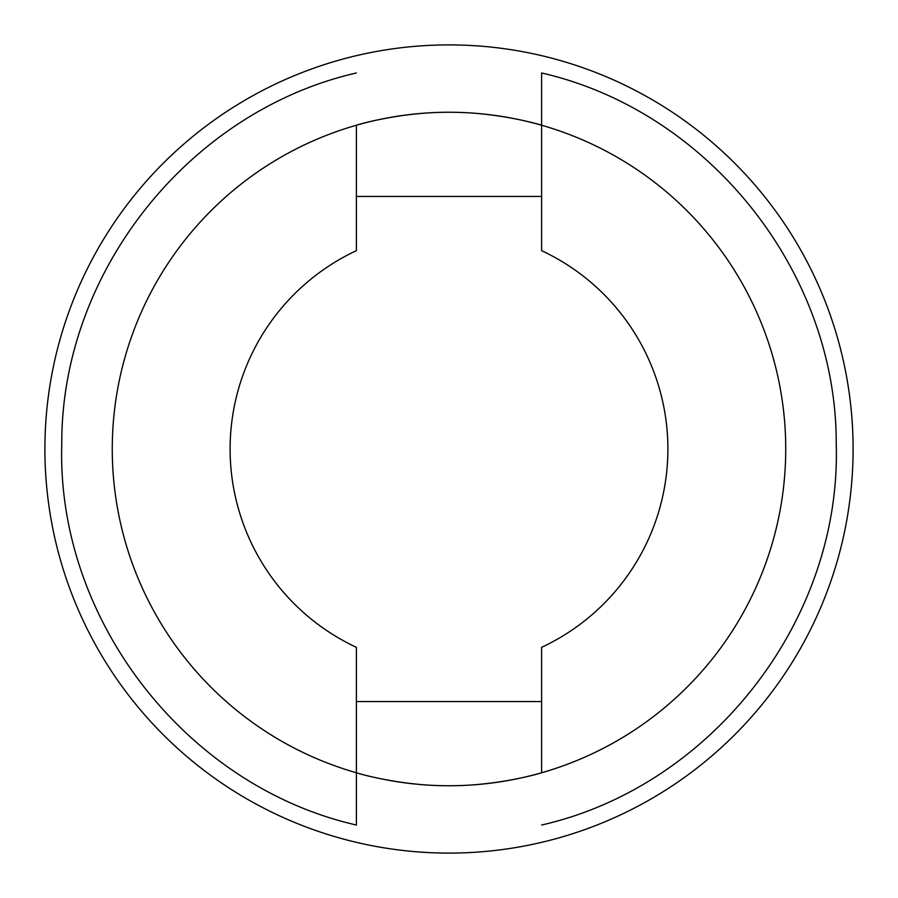 <?xml version="1.0" encoding="UTF-8"?>
<svg xmlns="http://www.w3.org/2000/svg" width="898" height="898" viewBox="0 0 898 898"><rect width="100%" height="100%" fill="white"/><g stroke="black" fill="none" stroke-linecap="round" stroke-linejoin="round"><path stroke-width="0.67" stroke-dasharray="4.49 3.37" d="M449 853.1A404.1 404.1 0 0 0 853.1 449A404.1 404.1 0 0 0 449 44.9A404.1 404.1 0 0 0 44.9 449A404.1 404.1 0 0 0 449 853.1M541.606 772.763A336.75 336.75 0 0 0 541.606 125.237L541.606 72.974L541.606 125.237A336.75 336.75 0 0 1 541.606 772.763L541.606 701.562L356.394 701.562L356.394 647.335A218.888 218.888 0 0 1 356.394 250.665L356.394 196.438L541.606 196.438L541.606 250.665A218.888 218.888 0 0 1 541.606 647.335L541.606 701.562M356.394 196.438L356.394 125.237A336.75 336.75 0 0 0 383.547 779.329M356.394 125.237A336.75 336.75 0 0 0 356.394 772.763L356.394 701.562M541.606 196.438L541.606 125.237"/><path stroke-width="1.35" d="M449 853.1A404.1 404.1 0 0 0 853.1 449A404.1 404.1 0 0 0 449 44.9A404.1 404.1 0 0 0 44.9 449A404.1 404.1 0 0 0 449 853.1M383.547 779.329A336.75 336.75 0 0 0 541.606 772.763L541.606 647.335A218.888 218.888 0 0 0 541.606 250.665L541.606 125.237A336.75 336.75 0 0 0 356.394 125.237L356.394 250.665A218.888 218.888 0 0 0 356.394 647.335L356.394 772.763C355.473 772.684 399.307 785.986 449 785.75C498.57 785.997 542.706 772.65 541.606 772.763A336.75 336.75 0 0 0 541.606 125.237C542.527 125.316 498.693 112.014 449 112.25C399.43 112.003 355.294 125.35 356.394 125.237A336.75 336.75 0 0 0 356.394 772.763L356.394 825.026L356.394 772.763M541.606 125.237L541.606 72.974L541.606 125.237M541.606 196.438L356.394 196.438M356.394 701.562L541.606 701.562M356.394 72.974C189.018 111.24 61.165 272.195 61.771 443.893C56.383 619.104 185.482 786.109 356.394 825.026M541.606 72.974C708.993 111.24 836.835 272.195 836.229 443.904C841.617 619.104 712.518 786.109 541.606 825.026"/></g></svg>
